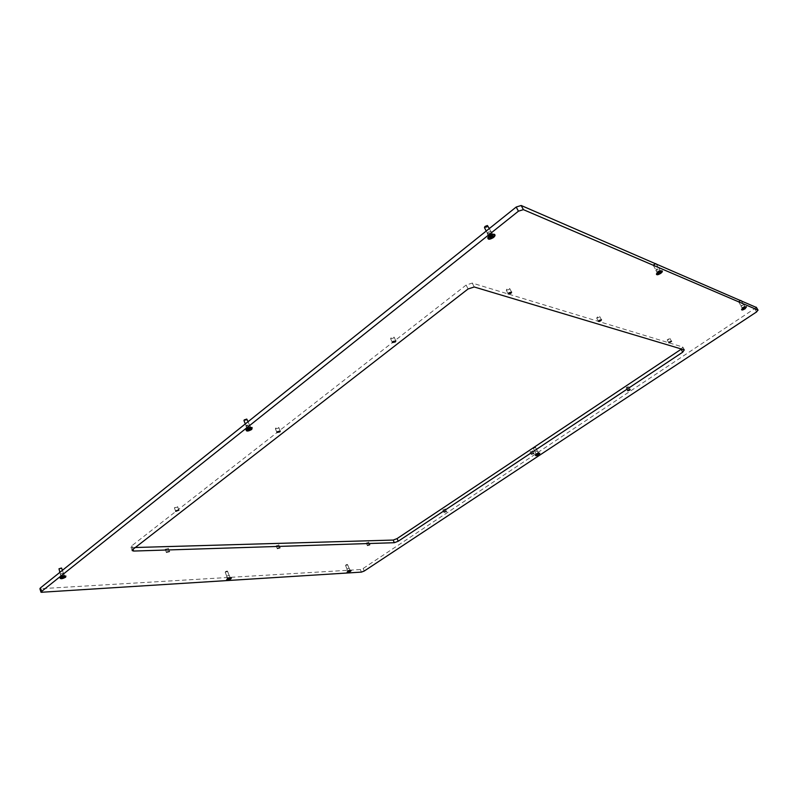 <?xml version="1.0" encoding="UTF-8"?>
<svg xmlns="http://www.w3.org/2000/svg" width="798" height="798" viewBox="0 0 798 798"><rect width="100%" height="100%" fill="white"/><g stroke="black" fill="none" stroke-linecap="round" stroke-linejoin="round"><path stroke-width="0.6" stroke-dasharray="3.99 2.99" d="M393.454 338.123L390.591 338.701L391.19 337.644L394.062 337.065L393.454 338.123M278.253 428.197L275.39 428.765L275.849 427.977L278.721 427.409L278.253 428.197M508.944 289.614L506.281 290.203L506.999 289.016L509.673 288.417L508.944 289.614M598.909 317.504L596.685 318.093L597.423 317.045L599.657 316.467L598.909 317.504M669.113 339.28L667.198 339.828L669.861 338.352L669.113 339.28M627.976 387.419L626.141 387.958L626.789 387.18L628.625 386.641L627.976 387.419M531.917 451.319L530.072 451.838L531.917 451.319M444.686 509.333L442.85 509.852L444.686 509.333M368.177 542.51L366.252 543.039L368.177 542.51M278.362 545.283L276.128 545.842L278.362 545.283M167.869 548.695L165.206 549.283L167.869 548.695M177.226 507.199L174.363 507.777L177.585 506.59L177.226 507.199M61.276 576.116L64.339 575.488L61.276 576.116M60.538 573.852L63.601 573.223L60.538 573.852M247.42 427.738L246.951 428.556L250.053 427.967L250.522 427.139L247.42 427.738M246.432 425.294L245.964 426.122L249.066 425.534L249.535 424.716L246.432 425.294M489.453 234.802L488.655 236.278L491.738 235.659L492.536 234.173L489.453 234.802M488.087 232.178L487.289 233.664L490.371 233.046L491.169 231.56L488.087 232.178M657.951 271.24L657.073 272.467L659.397 271.849L660.265 270.622L657.951 271.24M656.704 269.066L655.836 270.303L658.16 269.684L659.028 268.447L656.704 269.066M742.968 307.06L742.11 308.088L744.873 306.492L742.968 307.06M741.851 305.185L741.003 306.213L743.756 304.617L741.851 305.185M227.709 577.882L230.033 577.303L227.709 577.882M226.981 575.986L229.315 575.408L226.981 575.986M348.028 570.48L349.953 569.942L348.028 570.48M347.329 568.814L349.255 568.276L347.329 568.814M536.555 453.404L538.431 452.865L536.555 453.404M535.687 451.658L537.563 451.129L535.687 451.658M756.364 307.469L363.16 568.465L360.347 569.543L39.91 588.754M135.301 547.508L130.952 547.099L131.74 545.832L466.132 285.066L472.256 283.081L682.619 346.97L681.472 349.035M491.498 235.4L491.758 233.834L489.473 234.642L488.775 235.949L491.498 235.4M488.147 238.193C489.304 238.831 490.92 238.442 493.004 236.996L494.371 234.831M493.753 234.183L489.304 235.619L487.977 237.305M487.229 225.525L486.87 226.782L484.615 226.941M484.476 227.669L487.189 227.131L487.887 225.814M491.867 235.749L492.416 234.812L490.291 235.071L489.154 236.368L490.301 236.617M489.703 235.5L490.281 236.587L489.703 235.5M537.732 453.374L538.131 452.735L536.076 453.853L537.732 453.374M535.737 455.249L539.548 453.384M539.518 453.184L536.505 454.082L535.598 455.109M533.842 447.588L535.119 447.149L533.842 447.588M534.999 447.877L535.388 447.229L533.343 448.346L534.999 447.877M537.084 454.112L538.341 453.234L536.695 453.773L536.326 454.172L537.084 454.112M537.074 454.521L536.735 453.803M349.434 570.261L347.738 570.73L349.434 570.261M347.359 572.006L350.93 570.48M350.94 570.311L347.23 571.907M345.903 564.884L347.24 564.455L345.903 564.884M347.22 564.994L345.534 565.463L347.22 564.994M348.806 570.959L349.833 570.231L348.806 570.959M229.525 577.622L227.46 578.131L229.525 577.622M226.951 579.577L231.151 577.932M231.131 577.712L226.822 579.398M225.575 571.518L227.181 571.039L225.575 571.518M227.24 571.637L225.186 572.146L227.24 571.637M228.787 578.41L229.864 577.612L227.919 578.211L228.787 578.41M228.378 578.49L228.687 579.338M743.876 307.34L744.494 306.362L742.19 307.848L743.876 307.34M741.861 309.464L744.803 308.417L746.22 306.951M746.13 306.701L743.098 307.699L741.691 309.265M740.753 300.417L738.758 301.454L740.434 300.367M740.614 300.447L738.659 301.903L741.093 300.497M743.187 308.138L744.793 306.991L743.058 307.539L742.509 308.098L743.187 308.138M659.218 271.649L659.756 270.432L657.163 272.188L659.218 271.649M656.744 274.083L660.355 272.936L661.821 271.14M661.582 270.771L658.011 271.948L656.545 273.684M655.617 263.549L655.038 264.507L653.363 264.727L655.238 263.5M655.417 263.579L653.243 265.325L655.288 264.786L656.056 263.689M658.39 272.577L660.175 271.2L658.091 271.809L657.512 272.497L658.39 272.577M63.82 575.807L63.93 575.238L61.127 576.365L63.82 575.807M60.369 578.041L65.685 576.266M65.596 575.937L60.239 577.712M61.376 568.036L58.962 568.834M58.783 569.203L61.745 568.226M62.912 576.755L64.049 575.797L61.576 576.505L62.912 576.755M63.162 575.857L63.471 576.814M62.374 576.854L62.693 577.832M249.814 427.768L249.974 426.83L247.081 428.287L249.814 427.768M246.373 430.172L251.27 429.045L252.068 427.918M251.769 427.429L247.011 428.666L246.243 429.623M246.632 419.09L246.383 419.798L244.128 420.077M243.959 420.586L246.692 420.077L247.101 419.339M248.836 428.795L250.303 427.548L247.699 428.237L247.44 428.825L248.836 428.795M360.347 569.543L361.434 572.106M42.334 592.645L41.207 589.124M754.838 309.065L756.564 311.948M364.247 571.029L363.16 568.465M684.255 349.863L682.619 346.97M474.221 286.981L472.256 283.081M468.087 288.966L466.132 285.066M132.967 549.323L131.74 545.832M133.007 549.293L132.408 547.588M492.097 234.792L492.685 235.929M490.291 235.071L490.88 236.208M489.403 236.028L489.992 237.166M491.039 234.732L491.628 235.869M491.668 234.632L492.176 235.619M492.157 235.151L492.575 235.959M489.902 236.547L490.162 237.056M489.473 236.388L489.902 237.225M538.311 454.331L537.982 453.633M538.151 453.254L538.53 454.002M537.074 453.543L537.443 454.291M536.495 454.012L536.874 454.77M537.533 453.334L537.902 454.082M538.291 453.942L537.922 453.194L538.261 453.932M538.171 453.394L538.49 454.022M536.765 454.172L537.014 454.68M536.515 454.152L536.835 454.79M349.574 570.53L349.783 571.029M349.624 570.261L349.923 570.979M348.526 570.59L348.826 571.308M348.098 570.969L348.397 571.687M348.227 570.789L348.507 571.458M348.945 570.4L349.255 571.119M349.704 570.351L349.963 570.969M348.756 571.717L348.467 571.049M348.177 571.049L348.437 571.667M229.625 577.932L229.834 578.48M229.595 577.642L229.904 578.46M228.288 578.011L228.597 578.829M227.859 578.43L228.178 579.248M227.969 578.241L228.258 578.979M228.767 577.792L229.076 578.61M229.734 577.732L230.004 578.42M228.009 578.53L228.258 579.198M744.225 307.549L744.704 308.347M744.614 307.001L745.103 307.819M743.517 307.24L743.995 308.058M742.739 307.868L743.227 308.676M743.068 307.549L743.546 308.347L743.068 307.549M744.035 307.001L744.514 307.819M744.424 306.921L744.853 307.649M744.554 307.22L744.933 307.858M742.878 308.168L743.187 308.696M742.679 308.088L743.088 308.766M660.106 272.776L659.218 271.18M659.956 271.2L660.495 272.138M658.609 271.46L659.148 272.397M659.687 271.091L660.155 271.909M659.926 271.48L660.325 272.188M657.732 272.487L658.16 273.245M63.87 576.176L64.059 576.774M61.995 576.266L62.314 577.243M61.606 576.774L61.925 577.752M61.665 576.535L61.945 577.393M62.573 576.006L62.892 576.984M63.92 575.937L64.189 576.745M61.855 576.884L62.094 577.612M249.974 428.097L250.203 428.656M249.954 427.548L250.373 428.596M248.198 427.937L248.627 428.995M247.609 428.626L248.038 429.673M247.769 428.277L248.148 429.214M248.846 427.638L249.275 428.696M250.133 427.758L250.462 428.566M247.789 428.825L248.118 429.623M392.387 342.551L390.591 338.701M276.926 432.486L275.39 428.765M508.216 293.963L506.281 290.203M598.48 321.414L596.685 318.093M668.874 342.811L667.198 339.828M627.667 390.781L626.141 387.958M531.438 454.591L530.072 451.838M444.067 512.525L442.85 509.852M367.419 545.762L366.252 543.039M277.325 548.844L276.128 545.842M166.423 552.635L165.206 549.283M175.69 511.358L174.363 507.777M61.027 576.375L60.059 577.952M60.239 574.341L60.987 576.605M247.001 428.187L246.083 429.873M245.964 426.122L246.951 428.556M488.685 235.689L487.827 237.575M487.289 233.664L488.655 236.278M657.073 272.178L656.425 273.953M655.836 270.303L657.073 272.467M742.11 307.908L741.561 309.514M741.003 306.213L742.11 308.088M227.38 578.201L226.662 579.607M226.642 576.455L227.36 578.351M347.669 570.819L347.09 572.106M346.96 569.253L347.659 570.919M536.007 453.932L535.468 455.329M535.139 452.316L536.007 454.062M537.563 451.129L538.431 452.865M538.331 452.795L539.777 453.214M349.255 568.276L349.953 569.942M349.873 569.872L351.19 570.351M229.315 575.408L230.033 577.303M229.934 577.203L231.39 577.762M743.756 304.617L744.873 306.492M744.724 306.402L746.409 306.711M659.028 268.447L660.265 270.622M660.016 270.472L661.871 270.791M491.169 231.56L492.536 234.173M492.037 233.874L494.052 234.213M249.535 424.716L250.522 427.139M250.223 426.91L252.058 427.499M63.601 573.223L64.339 575.488M64.169 575.328L65.875 576.006M684.514 350.043L682.879 347.16M132.179 550.58L130.952 547.099M178.922 510.161L177.585 506.59M169.425 551.528L168.198 548.176M279.938 547.787L278.731 544.785M369.743 544.745L368.576 542.032M446.361 511.478L445.134 508.805M533.812 453.424L532.446 450.68M630.151 389.474L628.625 386.641M671.537 341.335L669.861 338.352M601.463 319.789L599.657 316.467M511.608 292.168L509.673 288.417M280.268 431.12L278.721 427.409M395.868 340.916L394.062 337.065M491.758 233.834L493.493 234.123M491.867 235.679L492.446 236.816M492.416 234.812L493.004 235.949M489.324 228.557L492.196 234.093M486.221 231.041L488.775 235.949M489.763 235.57L490.281 236.567M491.668 234.532L492.256 235.669M491.658 234.772L492.097 235.609M489.892 236.647L490.481 237.774M489.902 236.407L490.211 237.006M489.154 236.368L489.743 237.495M488.805 235.43L488.067 237.056M538.131 452.735L539.378 453.094M538.341 453.234L538.72 453.982M535.478 447.299L538.221 452.795M533.343 448.346L536.076 453.853M537.892 453.284L538.221 453.932M536.755 454.212L537.134 454.96M536.785 454.122L537.044 454.651M536.326 454.172L536.705 454.92M536.086 453.743L535.618 454.94M349.694 569.812L350.821 570.221M349.604 570.54L349.903 571.258M349.833 570.231L350.132 570.949M347.549 564.595L349.763 569.862M345.534 565.463L347.738 570.73M348.267 570.809L348.536 571.438M348.197 570.779L348.497 571.498M349.325 570.301L349.604 570.969M349.524 570.51L349.743 571.039M347.968 571.079L348.267 571.797M347.748 570.65L347.25 571.757M229.734 577.134L230.991 577.612M229.674 577.952L229.994 578.769M229.864 577.612L230.173 578.43M227.54 571.218L229.824 577.213M225.186 572.146L227.46 578.131M228.038 578.271L228.298 578.949M227.919 578.211L228.228 579.029M229.226 577.682L229.515 578.45M229.555 577.902L229.784 578.5M227.739 578.56L228.048 579.378M227.48 578.011L226.861 579.228M744.494 306.362L745.95 306.632M744.793 306.991L745.272 307.799M741.212 300.706L744.624 306.432M738.659 301.903L742.19 307.848M743.058 307.539L743.546 308.357M744.444 306.851L744.933 307.659M744.384 307.021L744.763 307.669M742.848 308.237L743.327 309.055M742.908 308.068L743.267 308.656M742.509 308.098L742.988 308.906M742.19 307.689L741.711 309.075M659.756 270.432L661.362 270.702M660.175 271.2L660.714 272.138M656.175 263.909L659.986 270.562M653.243 265.325L657.163 272.188M658.091 271.809L658.629 272.746M659.707 271.001L660.245 271.938M659.657 271.21L660.076 271.928M657.981 272.687L658.52 273.624M658.031 272.477L658.38 273.106M657.512 272.497L658.041 273.435M657.163 271.928L656.604 273.465M63.93 575.238L65.406 575.817M63.96 576.216L64.279 577.183M64.049 575.797L64.369 576.774M62.424 570.311L64.089 575.378M59.83 572.395L61.127 576.365M61.785 576.585L62.025 577.343M61.576 576.505L61.895 577.473M61.476 576.914L61.795 577.882M61.167 576.156L60.329 577.513M249.974 426.83L251.55 427.339M250.033 428.137L250.462 429.184M250.303 427.548L250.732 428.596M248.058 421.703L250.233 427.04M245.305 423.908L247.081 428.287M247.849 428.336L248.188 429.164M247.699 428.237L248.128 429.284M249.465 427.548L249.844 428.486M249.884 428.037L250.143 428.666M248.288 428.905L248.717 429.952M247.44 428.825L247.859 429.883M247.131 427.957L246.343 429.404"/><path stroke-width="1.2" d="M392.995 341.504L392.387 342.551L395.259 341.973L395.868 340.916L392.995 341.504M277.395 431.698L276.926 432.486L279.799 431.908L280.268 431.12L277.395 431.698M508.944 292.776L508.216 293.963L510.88 293.365L511.608 292.168L508.944 292.776M599.228 320.377L598.48 321.414L600.714 320.826L601.463 319.789L599.228 320.377M669.612 341.893L668.874 342.811L671.537 341.335L669.612 341.893M628.315 390.003L627.667 390.781L629.502 390.252L630.151 389.474L628.315 390.003M531.977 453.952L533.812 453.424L531.977 453.952M444.516 511.997L446.361 511.478L444.516 511.997M367.808 545.283L369.743 544.745L367.808 545.283M277.694 548.346L279.938 547.787L277.694 548.346M166.752 552.116L169.425 551.528L166.752 552.116M176.059 510.75L175.69 511.358L178.922 510.161L176.059 510.75M60.518 577.463L60.059 577.952C60.508 579.168 62.374 578.919 65.645 577.193L65.875 576.006L60.518 577.463M246.851 429.025L246.083 429.873C246.313 431.548 248.188 431.409 251.729 429.454L252.058 427.499L246.851 429.025M489.244 235.929L487.827 237.575C487.807 239.779 489.693 239.759 493.483 237.515C495.359 235.809 495.548 234.712 494.052 234.213L489.244 235.929M658.031 272.218L656.425 273.953C656.505 275.2 657.941 274.991 660.714 273.345C662.43 272.008 662.809 271.16 661.871 270.791L658.031 272.218M743.147 307.948L741.561 309.514C741.671 310.322 742.848 310.073 745.103 308.766L746.409 306.711L743.147 307.948M227.26 579.019L226.662 579.607C227.021 580.405 228.447 580.126 230.951 578.789L231.39 577.762L227.26 579.019M347.768 571.468L347.09 572.106C347.379 572.675 348.556 572.405 350.631 571.288L351.19 570.351L347.768 571.468M536.485 454.341L535.468 455.329C535.658 455.997 536.815 455.738 538.929 454.561L539.777 453.214L536.485 454.341M521.174 205.495L523.398 209.645L757.93 310.083L756.564 311.948L364.247 571.029L361.434 572.106L41.037 592.286L39.91 588.754L40.409 587.936L516.206 207.031L521.174 205.495L756.364 307.469M40.409 587.936L41.536 591.468L518.431 211.191L516.206 207.031M684.255 349.863L682.729 352.167L398.222 541.244L394.342 542.71L133.635 551.059L132.179 550.58L132.967 549.323L468.087 288.966L474.221 286.981L684.255 349.863M523.398 209.645L518.431 211.191M41.536 591.468L41.037 592.286M681.472 349.035L397.065 538.6L393.185 540.066L135.301 547.508M494.371 234.831L493.753 234.183M484.615 226.941L487.229 225.525M489.324 228.557L487.438 225.545L485.174 226.353L484.476 227.669L486.221 231.041M491.019 237.664L493.004 235.949L490.291 236.627L489.743 237.495L491.019 237.664M490.301 236.617L490.84 236.208M491.309 236.108L491.867 235.749M493.214 237.415L494.511 235.011C493.513 234.123 491.847 234.462 489.513 236.028L488.226 238.422C489.224 239.31 490.89 238.971 493.214 237.415M487.977 237.305L488.147 238.193M537.463 454.87L538.72 453.982L537.074 454.521L536.705 454.92L537.463 454.87M538.78 454.551L539.677 453.483L536.645 454.361L535.747 455.419L538.78 454.551M349.105 571.677L350.132 570.949L349.105 571.677M350.452 571.298L351.06 570.58L347.339 572.166L350.452 571.298M229.096 579.228L230.173 578.43L228.228 579.029L229.096 579.228M230.722 578.799L231.27 578.051L226.951 579.747L230.722 578.799M741.212 300.706L740.614 300.447M743.666 308.956L745.272 307.799L743.546 308.357L742.988 308.906L743.666 308.956M744.983 308.716L746.359 307.06L743.277 307.998L741.891 309.644L744.983 308.716M656.175 263.909L655.417 263.579M658.919 273.514L660.714 272.138L658.629 272.746L658.041 273.435L658.919 273.514M660.545 273.275L661.961 271.28L658.21 272.288L656.794 274.273L660.545 273.275M58.962 568.834L61.376 568.036M62.424 570.311L61.586 568.086L59.042 568.775L59.83 572.395M63.232 577.732L64.369 576.774L61.895 577.473L63.232 577.732M65.316 577.213L65.795 576.425C64.728 575.807 63.082 576.156 60.848 577.453L60.369 578.241C61.436 578.849 63.092 578.51 65.316 577.213M62.693 577.832L62.493 577.213L62.693 577.832M244.128 420.077L246.632 419.09M248.058 421.703L246.831 419.13L244.368 419.848L243.959 420.586L245.305 423.908M249.265 429.853L250.732 428.596L248.128 429.284L247.859 429.883L249.265 429.853M251.42 429.424L252.188 428.087C251.141 427.299 249.465 427.628 247.161 429.055L246.412 430.381C247.45 431.169 249.126 430.85 251.42 429.424M246.243 429.623L246.373 430.172M757.93 310.083L756.205 307.19M682.729 352.167L681.103 349.285M133.635 551.059L133.007 549.293M394.342 542.71L393.185 540.066M398.222 541.244L397.065 538.6M490.521 236.447L491.109 237.575M491.279 236.128L491.857 237.235M229.425 578.45L229.625 578.969M743.906 308.068L744.265 308.656M658.649 272.826L659.008 273.445M659.178 272.397L659.617 273.165M63.012 576.884L63.281 577.682M63.67 576.884L63.85 577.413M248.966 428.905L249.325 429.783M249.575 428.506L249.974 429.484M758.07 310.193L756.334 307.3M490.211 237.006L490.491 237.545"/></g></svg>
